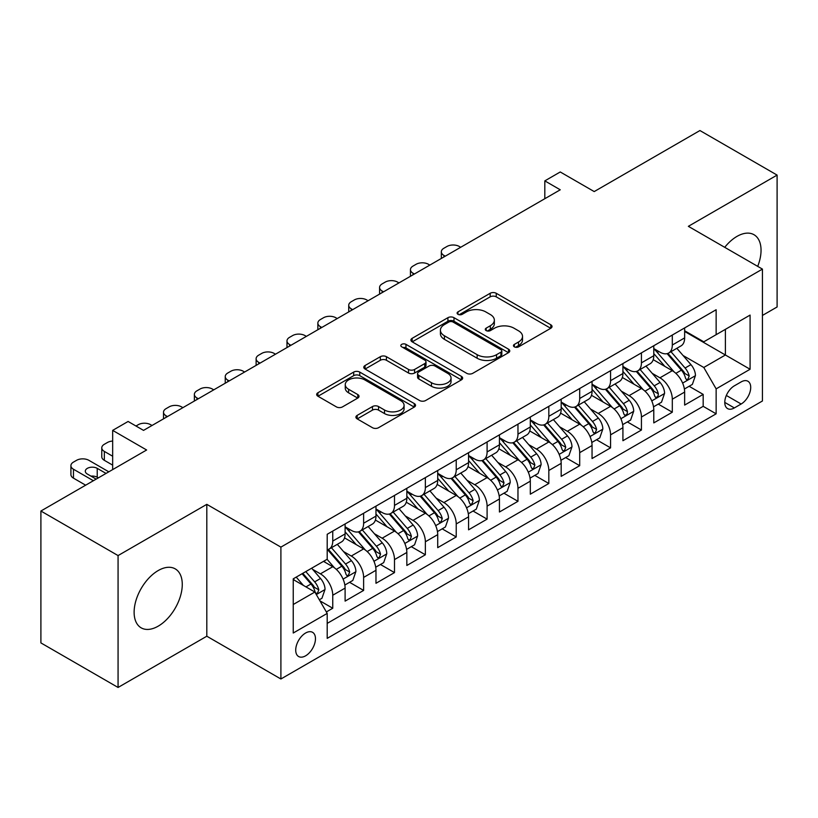 <?xml version="1.0" encoding="UTF-8"?>
<svg xmlns="http://www.w3.org/2000/svg" width="818" height="818" viewBox="0 0 818 818"><rect width="100%" height="100%" fill="white"/><g stroke="black" fill="none" stroke-linecap="round" stroke-linejoin="round"><path stroke-width="1.23" d="M514.348 346.852A2.996 1.728 0 0 0 518.592 346.852L550.78 328.263A4.284 2.474 0 0 0 552.038 326.515A4.284 2.474 0 0 0 550.78 324.766L496.24 293.284A4.284 2.474 0 0 0 490.186 293.284L457.988 311.873A2.996 1.728 0 0 0 457.109 313.089A2.996 1.728 0 0 0 457.988 314.316A2.996 1.728 0 0 0 462.231 314.316L466.403 311.914A13.712 7.914 0 0 1 485.79 311.914L490.33 314.531A13.712 7.914 0 0 1 494.348 320.135A13.712 7.914 0 0 1 490.33 325.728L486.168 328.141A2.996 1.728 0 0 0 485.289 329.357A2.996 1.728 0 0 0 486.168 330.584A2.996 1.728 0 0 0 490.411 330.584L494.573 328.182A13.712 7.914 0 0 1 513.97 328.182L518.51 330.799A13.712 7.914 0 0 1 522.528 336.402A13.712 7.914 0 0 1 518.51 341.996L514.348 344.409A2.996 1.728 0 0 0 513.469 345.625A2.996 1.728 0 0 0 514.348 346.852L514.348 344.409M158.201 626.159A34.049 19.663 120 0 0 180.441 596.148A34.049 19.663 120 0 0 175.226 568.868A34.049 19.663 120 0 0 158.201 570.555A34.049 19.663 120 0 0 135.952 600.555A34.049 19.663 120 0 0 141.177 627.846A34.049 19.663 120 0 0 158.201 626.159M757.703 266.371A34.049 19.663 120 0 0 753.991 234.715A34.049 19.663 120 0 0 736.967 236.402A34.049 19.663 120 0 0 724.728 247.333M305.595 655.832A13.967 8.068 120 0 0 314.715 643.521A13.967 8.068 120 0 0 312.578 632.324A13.967 8.068 120 0 0 305.595 633.02A13.967 8.068 120 0 0 296.464 645.33A13.967 8.068 120 0 0 298.611 656.517A13.967 8.068 120 0 0 305.595 655.832M357.169 415.38A4.284 2.474 0 0 0 355.912 417.129A4.284 2.474 0 0 0 357.169 418.877L372.476 427.712A4.284 2.474 0 0 0 378.529 427.712L414.286 407.078A4.284 2.474 0 0 0 415.544 405.319A4.284 2.474 0 0 0 414.286 403.571L359.746 372.088A4.284 2.474 0 0 0 353.683 372.088L317.936 392.732A4.284 2.474 0 0 0 316.678 394.481A4.284 2.474 0 0 0 317.936 396.229L336.413 406.894A4.284 2.474 0 0 0 342.476 406.894L357.773 398.069A4.284 2.474 0 0 0 359.03 396.311A4.284 2.474 0 0 0 357.773 394.562L348.611 389.276A11.462 6.616 0 0 1 345.257 384.593A11.462 6.616 0 0 1 352.333 378.478A11.462 6.616 0 0 1 364.818 379.92L400.728 400.646A11.462 6.616 0 0 1 404.082 405.319A11.462 6.616 0 0 1 397.006 411.434A11.462 6.616 0 0 1 384.511 410.002L378.529 406.546A4.284 2.474 0 0 0 372.476 406.546L357.169 415.38L357.169 418.877M762.437 315.441L777.1 306.975L777.1 175.093L699.932 130.543L594.205 191.576L560.248 171.974L544.819 180.88L560.248 189.796L143.539 430.38L128.099 421.474L112.669 430.38L112.669 469.593M118.068 555.575L118.068 687.457L206.811 636.22L206.811 504.348L118.068 555.575L40.9 511.025L146.626 449.992L112.669 430.38M206.811 504.348L280.901 547.119L762.437 269.102L762.437 400.984L280.901 678.991L280.901 547.119M777.1 175.093L688.357 226.33L762.437 269.102M466.7 373.315A4.284 2.474 0 0 0 472.763 373.315L508.51 352.67A4.284 2.474 0 0 0 509.767 350.922A4.284 2.474 0 0 0 508.51 349.174L453.98 317.681A4.284 2.474 0 0 0 447.916 317.681L412.16 338.325A4.284 2.474 0 0 0 410.912 340.073A4.284 2.474 0 0 0 412.16 341.822L466.7 373.315M402.906 347.507A2.996 1.728 0 0 1 405.953 347.926L405.953 344.358L461.403 376.372A4.284 2.474 0 0 1 462.651 378.12A4.284 2.474 0 0 1 461.403 379.869L425.646 400.513A4.284 2.474 0 0 1 419.583 400.513L365.053 369.03L365.053 365.523A4.284 2.474 0 0 0 363.795 367.282A4.284 2.474 0 0 0 365.053 369.03M365.053 365.523L380.35 356.689A4.284 2.474 0 0 1 386.413 356.689L408.53 369.46A4.284 2.474 0 0 0 414.583 369.46L424.736 363.601A4.284 2.474 0 0 0 425.994 361.853A4.284 2.474 0 0 0 424.736 360.104L401.71 346.812A2.996 1.728 0 0 1 400.83 345.585A2.996 1.728 0 0 1 402.681 343.989A2.996 1.728 0 0 1 405.953 344.358M118.068 687.457L40.9 642.907L40.9 511.025M326.351 611.946L332.752 608.244L319.95 600.852M312.66 569.369L320.411 573.847A17.464 10.082 60 0 1 332.752 595.238L345.104 588.101L345.104 601.118L363.621 590.422L349.583 582.314M343.529 551.557L351.28 556.025A17.464 10.082 60 0 1 363.621 577.416L375.973 570.289L375.973 583.295L394.491 572.6L380.452 564.492M374.399 533.735L382.149 538.203A17.464 10.082 60 0 1 394.491 559.594L406.843 552.467L406.843 565.473L425.36 554.778L411.311 546.669M405.258 515.913L413.008 520.381A17.464 10.082 60 0 1 425.36 541.772L437.712 534.645L437.712 547.651L456.229 536.956L442.18 528.847M436.127 498.09L443.877 502.559A17.464 10.082 60 0 1 456.229 523.949L468.571 516.823L468.571 529.829L487.099 519.133L473.049 511.025M466.996 480.268L474.747 484.737A17.464 10.082 60 0 1 487.099 506.127L499.44 499L499.44 512.007L517.968 501.311L503.919 493.203M497.865 462.446L505.616 466.925A17.464 10.082 60 0 1 517.968 488.305L530.309 481.178L530.309 494.184L548.827 483.489L534.788 475.381M528.735 444.624L536.485 449.102A17.464 10.082 60 0 1 548.827 470.483L561.179 463.356L561.179 476.362L579.696 465.677L565.657 457.569M559.604 426.802L567.355 431.28A17.464 10.082 60 0 1 579.696 452.661L592.048 445.534L592.048 458.54L610.565 447.855L596.526 439.747M590.473 408.98L598.224 413.458A17.464 10.082 60 0 1 610.565 434.839L622.917 427.712L622.917 440.718L641.435 430.033L627.386 421.924M621.343 391.157L629.093 395.636A17.464 10.082 60 0 1 641.435 417.016L653.786 409.89L653.786 422.906L672.304 412.211L672.304 399.194A17.464 10.082 -120 0 0 659.952 377.814L652.202 373.335M658.255 404.102L672.304 412.211M345.104 588.101A17.464 10.082 -120 0 0 332.752 566.721L323.499 561.373M375.973 570.289A17.464 10.082 -120 0 0 363.621 548.898L344.531 537.876M406.843 552.467A17.464 10.082 -120 0 0 394.491 531.076L375.401 520.054M437.712 534.645A17.464 10.082 -120 0 0 425.36 513.254L406.27 502.232M468.571 516.823A17.464 10.082 -120 0 0 456.229 495.432L437.139 484.409M499.44 499A17.464 10.082 -120 0 0 487.099 477.61L468.008 466.587M530.309 481.178A17.464 10.082 -120 0 0 517.968 459.788L498.878 448.765M561.179 463.356A17.464 10.082 -120 0 0 548.827 441.965L529.747 430.953M592.048 445.534A17.464 10.082 -120 0 0 579.696 424.153L560.606 413.131M622.917 427.712A17.464 10.082 -120 0 0 610.565 406.331L591.475 395.309M653.786 409.89A17.464 10.082 -120 0 0 641.435 388.509L622.345 377.487M741.139 381.914L734.349 385.83A13.528 7.812 120 0 0 725.505 397.763A13.528 7.812 120 0 0 727.58 408.601A13.528 7.812 120 0 0 734.349 407.937L741.139 404.01A13.528 7.812 120 0 0 749.983 392.088A13.528 7.812 120 0 0 747.908 381.239A13.528 7.812 120 0 0 741.139 381.914M293.243 604.502L314.848 592.028L327.2 613.408L327.2 638.367L716.139 413.816L716.139 388.867L703.787 367.476L683.071 355.513M327.2 613.408L293.243 633.02L293.243 578.837L327.2 559.236L327.2 534.287L716.139 309.736L716.139 334.685L750.086 315.083L750.086 369.255L716.139 388.867M345.104 526.802L351.28 530.361A17.464 10.082 60 0 0 360.012 531.23L372.354 524.103A17.464 10.082 -120 0 0 375.973 516.107L375.973 506.127M375.973 508.98L382.149 512.538A17.464 10.082 60 0 0 390.871 513.407L403.223 506.281A17.464 10.082 -120 0 0 406.843 498.285L406.843 488.305M406.843 491.158L413.008 494.716A17.464 10.082 60 0 0 421.74 495.585L434.092 488.458A17.464 10.082 -120 0 0 437.712 480.463L437.712 470.483M437.712 473.336L443.877 476.904A17.464 10.082 60 0 0 452.61 477.763L464.961 470.636A17.464 10.082 -120 0 0 468.571 462.64L468.571 452.661M468.571 455.514L474.747 459.082A17.464 10.082 60 0 0 483.479 459.941L495.831 452.814A17.464 10.082 -120 0 0 499.44 444.818L499.44 434.839M499.44 437.691L505.616 441.26A17.464 10.082 60 0 0 514.348 442.119L526.69 434.992A17.464 10.082 -120 0 0 530.309 426.996L530.309 417.016M530.309 419.869L536.485 423.438A17.464 10.082 60 0 0 545.217 424.297L557.559 417.17A17.464 10.082 -120 0 0 561.179 409.174L561.179 399.194M561.179 402.047L567.355 405.616A17.464 10.082 60 0 0 576.087 406.474L588.428 399.348A17.464 10.082 -120 0 0 592.048 391.352L592.048 381.372M592.048 384.225L598.224 387.793A17.464 10.082 60 0 0 606.956 388.652L619.298 381.525A17.464 10.082 -120 0 0 622.917 373.54L622.917 363.55M622.917 366.403L629.093 369.971A17.464 10.082 60 0 0 637.815 370.84L650.167 363.703A17.464 10.082 -120 0 0 653.786 355.718L653.786 345.738M327.2 623.388L703.173 406.331L703.173 394.388L684.646 405.084L684.646 392.067A17.464 10.082 -120 0 0 672.304 370.687L653.214 359.664M653.786 348.58L659.952 352.149A17.464 10.082 -120 0 0 668.684 353.018A17.464 10.082 -120 0 0 672.304 345.022L672.304 335.043M668.684 353.018L681.036 345.881A17.464 10.082 -120 0 0 684.646 337.895L684.646 327.916M332.752 531.076L332.752 541.056A17.464 10.082 60 0 1 329.143 549.052A17.464 10.082 60 0 1 327.2 549.757M329.143 549.052L341.484 541.925A17.464 10.082 -120 0 0 345.104 533.929L345.104 523.949M363.621 513.254L363.621 523.234A17.464 10.082 60 0 1 360.012 531.23M394.491 495.432L394.491 505.412A17.464 10.082 60 0 1 390.871 513.407M425.36 477.61L425.36 487.589A17.464 10.082 60 0 1 421.74 495.585M456.229 459.788L456.229 469.767A17.464 10.082 60 0 1 452.61 477.763M487.099 441.965L487.099 451.945A17.464 10.082 60 0 1 483.479 459.941M517.968 424.143L517.968 434.123A17.464 10.082 60 0 1 514.348 442.119M548.827 406.321L548.827 416.311A17.464 10.082 60 0 1 545.217 424.297M579.696 388.509L579.696 398.489A17.464 10.082 60 0 1 576.087 406.474M610.565 370.687L610.565 380.667A17.464 10.082 60 0 1 606.956 388.652M641.435 352.865L641.435 362.844A17.464 10.082 60 0 1 637.815 370.84M641.435 417.016L641.435 430.033M610.565 434.839L610.565 447.855M579.696 452.661L579.696 465.677M548.827 470.483L548.827 483.489M517.968 488.305L517.968 501.311M487.099 506.127L487.099 519.133M456.229 523.949L456.229 536.956M425.36 541.772L425.36 554.778M394.491 559.594L394.491 572.6M363.621 577.416L363.621 590.422M332.752 595.238L332.752 608.244M314.848 592.028L293.243 579.553M703.787 367.476L725.392 355.002L725.392 329.337L750.086 315.083M684.646 331.474L750.086 369.255M684.646 330.769L703.787 341.812L716.139 334.685M206.811 636.22L280.901 678.991M544.819 180.88L544.819 198.702M689.124 386.28L703.173 394.388M703.173 406.331L716.139 413.816M515.544 347.282L518.51 345.564A13.712 7.914 0 0 0 522.528 339.971L522.528 336.402M494.348 320.135L494.348 323.693A13.712 7.914 0 0 1 490.33 329.296L487.364 331.014M550.729 328.304L496.24 296.842A4.284 2.474 0 0 0 490.186 296.842L459.184 314.736M508.459 352.701L453.98 321.249A4.284 2.474 0 0 0 447.916 321.249L412.221 341.863M500.943 352.149A2.996 1.728 0 0 0 501.823 350.922A2.996 1.728 0 0 0 500.943 349.695L453.07 322.057A2.996 1.728 0 0 0 448.826 322.057L444.43 324.593A13.712 7.914 0 0 0 440.411 330.196A13.712 7.914 0 0 0 444.43 335.789L477.15 354.685A13.712 7.914 0 0 0 496.546 354.685L500.943 352.149L500.943 355.707A2.996 1.728 0 0 0 501.823 354.491L501.823 350.922M440.411 330.196L440.411 333.754A13.712 7.914 0 0 0 444.43 339.358L444.43 335.789M500.943 355.707L496.546 358.243A13.712 7.914 0 0 1 477.15 358.243L444.43 339.358M365.104 369.061L380.35 360.257L380.35 356.689M425.994 361.853L425.994 365.421A4.284 2.474 0 0 1 424.736 367.17L414.583 373.028A4.284 2.474 0 0 1 408.53 373.028L386.413 360.257A4.284 2.474 0 0 0 380.35 360.257M405.953 347.926L461.342 379.91M431.475 382.712A11.462 6.616 0 0 0 443.969 384.153A11.462 6.616 0 0 0 451.045 378.039A11.462 6.616 0 0 0 447.691 373.356L435.043 366.055A4.284 2.474 0 0 0 428.98 366.055L418.826 371.914A4.284 2.474 0 0 0 417.579 373.662A4.284 2.474 0 0 0 418.826 375.411L431.475 382.712L431.475 386.28A11.462 6.616 0 0 0 443.969 387.712A11.462 6.616 0 0 0 451.045 381.597L451.045 378.039M417.579 373.662L417.579 377.231A4.284 2.474 0 0 0 418.826 378.979L418.826 375.411M431.475 386.28L418.826 378.979M404.082 405.319L404.082 408.888A11.462 6.616 0 0 1 397.006 415.002A11.462 6.616 0 0 1 384.511 413.571L378.529 410.115A4.284 2.474 0 0 0 372.476 410.115L357.231 418.918M345.257 384.593L345.257 388.161A11.462 6.616 0 0 0 348.611 392.834L348.611 389.276M357.722 398.1L348.611 392.834M414.225 407.108L359.746 375.656A4.284 2.474 0 0 0 353.683 375.656L317.987 396.26M684.39 389.01L692.365 384.409L695.453 375.493A11.564 6.677 -120 0 0 690.944 364.634L676.844 348.304M445.268 256.177L443.877 255.38A8.732 5.041 -0 0 1 441.321 251.811A8.732 5.041 -0 0 1 443.877 248.253L446.965 246.474A8.732 5.041 -0 0 1 459.317 246.474L460.698 247.271M674.022 371.812L657.294 352.446A33.395 19.284 -120 0 0 653.786 348.775M664.85 366.382L655.494 355.544A27.72 16.002 -120 0 0 653.786 353.683M667.11 353.642L681.384 370.155A11.564 6.677 60 0 1 685.504 378.131L686.343 379.501L687.907 379.276L689.206 375.983A11.564 6.677 -120 0 0 685.085 368.018L670.975 351.689M667.948 353.376L683.286 371.116A5.89 3.405 60 0 1 684.768 373.427L689.206 375.983M653.521 406.832L661.496 402.231L664.584 393.315A11.564 6.677 -120 0 0 660.085 382.456L645.975 366.127M414.399 273.999L413.008 273.202A8.732 5.041 -0 0 1 410.452 269.633A8.732 5.041 -0 0 1 413.008 266.075L416.096 264.286A8.732 5.041 -0 0 1 428.448 264.286L429.839 265.093M643.153 389.634L626.424 370.268A33.395 19.284 -120 0 0 622.917 366.597M633.981 384.204L624.625 373.366A27.72 16.002 -120 0 0 622.917 371.505M636.251 371.464L650.514 387.977A11.564 6.677 60 0 1 654.635 395.953L655.474 397.323L657.038 397.098L658.091 395.83L658.337 393.806A11.564 6.677 -120 0 0 654.216 385.84L640.116 369.511M637.089 371.198L652.416 388.939A5.89 3.405 60 0 1 653.899 391.249L658.337 393.806M622.651 424.654L630.627 420.053L633.715 411.137A11.564 6.677 -120 0 0 629.216 400.278L615.105 383.949M383.53 291.821L382.149 291.024A8.732 5.041 -0 0 1 379.583 287.455A8.732 5.041 -0 0 1 382.149 283.897L385.227 282.108A8.732 5.041 -0 0 1 397.579 282.108L398.969 282.916M612.283 407.456L595.555 388.09A33.395 19.284 -120 0 0 592.048 384.419M603.111 402.016L593.756 391.188A27.72 16.002 -120 0 0 592.048 389.327M605.381 389.286L619.645 405.8A11.564 6.677 60 0 1 623.766 413.775L624.604 415.145L626.169 414.92L627.222 413.652L627.467 411.628A11.564 6.677 -120 0 0 623.347 403.663L609.246 387.333M606.22 389.01L621.547 406.761A5.89 3.405 60 0 1 623.03 409.072L627.467 411.628M591.792 442.477L599.768 437.875L602.846 428.959A11.564 6.677 -120 0 0 598.347 418.1L584.236 401.771M352.66 309.644L351.28 308.846A8.732 5.041 -0 0 1 348.724 305.278A8.732 5.041 -0 0 1 351.28 301.719L354.368 299.93A8.732 5.041 -0 0 1 366.709 299.93L368.1 300.738M581.414 425.278L564.686 405.912A33.395 19.284 -120 0 0 561.179 402.241M572.242 419.839L562.886 409.01A27.72 16.002 -120 0 0 561.179 407.149M574.512 407.108L588.776 423.622A11.564 6.677 60 0 1 592.897 431.587L593.745 432.967L595.3 432.742L596.608 429.45A11.564 6.677 -120 0 0 592.477 421.485L578.377 405.155M575.351 406.832L590.678 424.583A5.89 3.405 60 0 1 592.16 426.884L596.608 429.45M560.923 460.299L568.899 455.698L571.976 446.781A11.564 6.677 -120 0 0 567.477 435.922L553.377 419.593M321.801 327.466L320.411 326.668A8.732 5.041 -0 0 1 317.854 323.1A8.732 5.041 -0 0 1 320.411 319.541L323.499 317.752A8.732 5.041 -0 0 1 335.84 317.752L337.231 318.56M550.545 443.1L533.817 423.734A33.395 19.284 -120 0 0 530.309 420.063M541.373 437.661L532.017 426.832A27.72 16.002 -120 0 0 530.309 424.971M543.643 424.931L557.907 441.444A11.564 6.677 60 0 1 562.027 449.409L562.876 450.779L564.44 450.565L565.739 447.272A11.564 6.677 -120 0 0 561.608 439.307L547.508 422.978M544.481 424.654L559.809 442.405A5.89 3.405 60 0 1 561.291 444.706L565.739 447.272M530.054 478.121L538.029 473.51L541.117 464.604A11.564 6.677 -120 0 0 536.608 453.745L522.508 437.415M290.932 345.288L289.541 344.49A8.732 5.041 -0 0 1 286.985 340.922A8.732 5.041 -0 0 1 289.541 337.353L292.629 335.574A8.732 5.041 -0 0 1 304.971 335.574L306.361 336.382M519.675 460.923L502.958 441.556A33.395 19.284 -120 0 0 499.44 437.886M510.504 455.483L501.148 444.655A27.72 16.002 -120 0 0 499.44 442.794M512.774 442.753L527.037 459.266A11.564 6.677 60 0 1 531.168 467.231L532.007 468.602L533.571 468.387L534.87 465.094A11.564 6.677 -120 0 0 530.739 457.129L516.639 440.8M513.612 442.477L528.939 460.227A5.89 3.405 60 0 1 530.422 462.528L534.87 465.094M499.184 495.943L507.16 491.332L510.248 482.426A11.564 6.677 -120 0 0 505.739 471.567L491.638 455.237M260.063 363.11L258.672 362.313A8.732 5.041 -0 0 1 256.116 358.744A8.732 5.041 -0 0 1 258.672 355.176L261.76 353.396A8.732 5.041 -0 0 1 274.112 353.396L275.492 354.194M488.816 478.745L472.088 459.379A33.395 19.284 -120 0 0 468.571 455.708M479.634 473.305L470.278 462.477A27.72 16.002 -120 0 0 468.571 460.616M481.904 460.575L496.168 477.088A11.564 6.677 60 0 1 500.299 485.054L501.137 486.424L502.702 486.209L504 482.917A11.564 6.677 -120 0 0 499.88 474.951L485.769 458.622M482.743 460.299L498.07 478.049A5.89 3.405 60 0 1 499.563 480.35L504 482.917M468.315 513.765L476.291 509.154L479.379 500.248A11.564 6.677 -120 0 0 474.869 489.379L460.769 473.049M229.193 380.932L227.803 380.135A8.732 5.041 -0 0 1 225.247 376.566A8.732 5.041 -0 0 1 227.803 372.998L230.891 371.219A8.732 5.041 -0 0 1 243.243 371.219L244.623 372.016M457.947 496.567L441.219 477.201A33.395 19.284 -120 0 0 437.712 473.53M448.775 491.127L439.419 480.299A27.72 16.002 -120 0 0 437.712 478.438M451.035 478.387L465.299 494.91A11.564 6.677 60 0 1 469.43 502.876L470.268 504.246L471.833 504.031L473.131 500.739A11.564 6.677 -120 0 0 469.011 492.773L454.9 476.444M451.873 478.121L467.201 495.872A5.89 3.405 60 0 1 468.694 498.172L473.131 500.739M437.446 531.588L445.421 526.976L448.509 518.07A11.564 6.677 -120 0 0 444 507.201L429.9 490.872M198.324 398.755L196.933 397.947A8.732 5.041 -0 0 1 194.377 394.388A8.732 5.041 -0 0 1 196.933 390.82L200.021 389.041A8.732 5.041 -0 0 1 212.373 389.041L213.764 389.838M427.078 514.389L410.35 495.023A33.395 19.284 -120 0 0 406.843 491.352M417.906 508.949L408.55 498.121A27.72 16.002 -120 0 0 406.843 496.26M420.166 496.209L434.44 512.733A11.564 6.677 60 0 1 438.56 520.698L439.399 522.068L440.963 521.853L442.262 518.561A11.564 6.677 -120 0 0 438.141 510.596L424.041 494.266M421.014 495.943L436.342 513.694A5.89 3.405 60 0 1 437.824 515.994L442.262 518.561M406.577 549.41L414.552 544.798L417.64 535.892A11.564 6.677 -120 0 0 413.141 525.023L399.031 508.694M167.455 416.577L166.074 415.769A8.732 5.041 -0 0 1 163.508 412.211A8.732 5.041 -0 0 1 166.074 408.642L169.152 406.863A8.732 5.041 -0 0 1 181.504 406.863L182.895 407.661M396.209 532.201L379.48 512.845A33.395 19.284 -120 0 0 375.973 509.164M387.037 526.772L377.681 515.943A27.72 16.002 -120 0 0 375.973 514.082M389.307 514.031L403.571 530.555A11.564 6.677 60 0 1 407.691 538.52L408.53 539.89L410.094 539.675L411.393 536.383A11.564 6.677 -120 0 0 407.272 528.408L393.172 512.088M390.145 513.765L405.472 531.516A5.89 3.405 60 0 1 406.955 533.817L411.393 536.383M375.707 567.222L383.693 562.62L386.771 553.714A11.564 6.677 -120 0 0 382.272 542.845L368.161 526.516M135.972 426.014L138.293 424.685A8.732 5.041 -0 0 1 150.635 424.685L152.025 425.483M365.339 550.023L348.611 530.657A33.395 19.284 -120 0 0 345.104 526.986M356.167 544.594L346.812 533.765A27.72 16.002 -120 0 0 345.104 531.894M358.437 531.853L372.701 548.377A11.564 6.677 60 0 1 376.822 556.342L377.671 557.712L379.225 557.498L380.534 554.205A11.564 6.677 -120 0 0 376.403 546.23L362.302 529.9M359.276 531.588L374.603 549.338A5.89 3.405 60 0 1 376.086 551.639L380.534 554.205M344.848 585.044L352.824 580.443L355.902 571.526A11.564 6.677 -120 0 0 351.403 560.667L337.302 544.338M334.47 567.845L327.088 559.297M112.669 456.229L104.336 451.413L104.336 460.329A8.732 5.041 180 0 1 101.78 456.761L101.78 447.855A8.732 5.041 -0 0 0 104.336 451.413M112.669 465.135L104.336 460.329M325.298 562.416L324.102 561.025M327.568 549.676L341.832 566.189A11.564 6.677 60 0 1 345.953 574.164L346.801 575.535L348.366 575.31L349.664 572.027A11.564 6.677 -120 0 0 345.533 564.052L331.433 547.723M328.407 549.41L343.734 567.15A5.89 3.405 60 0 1 345.216 569.461L349.664 572.027M112.669 441.055A8.732 5.041 -0 0 0 107.424 442.507L104.336 444.286A8.732 5.041 -0 0 0 101.78 447.855M319.327 599.778L321.955 598.265L325.043 589.349A11.564 6.677 -120 0 0 320.533 578.49L311.658 568.213M93.375 480.728L73.467 469.235A8.732 5.041 -0 0 1 70.91 465.677A8.732 5.041 -0 0 1 73.467 462.109L76.555 460.329A8.732 5.041 -0 0 1 88.896 460.329L108.804 471.822M303.366 585.391L296.218 577.119M85.655 485.186L73.467 478.152A8.732 5.041 180 0 1 70.91 474.583L70.91 465.677M294.429 580.238L293.243 578.868M98.313 477.876L97.23 477.252A6.984 4.029 -0 0 0 90.992 476.148M302.087 573.735L310.963 584.011A11.564 6.677 60 0 1 315.094 591.987L315.932 593.357L317.496 593.132L318.795 589.85A11.564 6.677 -120 0 0 314.664 581.874L305.789 571.598M302.803 573.326L312.865 584.972A5.89 3.405 60 0 1 314.347 587.283L318.795 589.85M106.033 473.428L97.23 468.346A6.984 4.029 -0 0 0 89.622 467.477A6.984 4.029 -0 0 0 85.307 471.199A6.984 4.029 -0 0 0 87.352 474.051L96.156 479.123M320.411 573.847L332.752 566.721M351.28 556.025L363.621 548.898M382.149 538.203L394.491 531.076M413.008 520.381L425.36 513.254M443.877 502.559L456.229 495.432M474.747 484.737L487.099 477.61M505.616 466.925L517.968 459.788M536.485 449.102L548.827 441.965M567.355 431.28L579.696 424.153M598.224 413.458L610.565 406.331M629.093 395.636L641.435 388.509M659.952 377.814L672.304 370.687M672.304 345.022L684.646 337.895M332.752 541.056L345.104 533.929M363.621 523.234L375.973 516.107M394.491 505.412L406.843 498.285M425.36 487.589L437.712 480.463M456.229 469.767L468.571 462.64M487.099 451.945L499.44 444.818M517.968 434.123L530.309 426.996M548.827 416.311L561.179 409.174M579.696 398.489L592.048 391.352M610.565 380.667L622.917 373.54M641.435 362.844L653.786 355.718M672.304 399.194L684.646 392.067M726.333 395.462L741.139 404.01M724.779 402.405L734.349 407.937M518.51 345.564L518.51 341.996M486.168 330.584L486.168 328.141M490.33 329.296L490.33 325.728M457.988 314.316L457.988 311.873M490.186 296.842L490.186 293.284M496.24 296.842L496.24 293.284M550.78 328.263L550.78 324.766M412.16 341.822L412.16 338.325M447.916 321.249L447.916 317.681M453.98 321.249L453.98 317.681M508.51 352.67L508.51 349.174M477.15 358.243L477.15 354.685M496.546 358.243L496.546 354.685M386.413 360.257L386.413 356.689M408.53 373.028L408.53 369.46M414.583 373.028L414.583 369.46M424.736 367.17L424.736 363.601M461.403 379.869L461.403 376.372M372.476 410.115L372.476 406.546M378.529 410.115L378.529 406.546M384.511 413.571L384.511 410.002M357.773 398.069L357.773 394.562M317.936 396.229L317.936 392.732M353.683 375.656L353.683 372.088M359.746 375.656L359.746 372.088M414.286 407.078L414.286 403.571M443.877 255.38L443.877 256.985M682.631 383.08L695.382 375.718M657.294 352.446L658.879 351.525M685.085 368.018L690.944 364.634M675.862 373.345L681.384 370.155M413.008 273.202L413.008 274.807M651.762 400.902L664.513 393.54M626.424 370.268L628.019 369.347M654.216 385.84L660.085 382.456M644.993 391.168L650.514 387.977M382.149 291.024L382.149 292.629M620.893 418.724L633.643 411.362M595.555 388.09L597.15 387.17M623.347 403.663L629.216 400.278M614.124 408.99L619.645 405.8M351.28 308.846L351.28 310.451M590.023 436.546L602.774 429.184M564.686 405.912L566.281 404.992M592.477 421.485L598.347 418.1M583.254 426.812L588.776 423.622M320.411 326.668L320.411 328.263M559.154 454.368L571.905 447.006M533.817 423.734L535.412 422.814M561.608 439.307L567.477 435.922M552.385 444.634L557.907 441.444M289.541 344.49L289.541 346.086M528.285 472.19L541.035 464.829M502.958 441.556L504.542 440.636M530.739 457.129L536.608 453.745M521.526 462.446L527.037 459.266M258.672 362.313L258.672 363.908M497.416 490.013L510.166 482.651M472.088 459.379L473.673 458.458M499.88 474.951L505.739 471.567M490.657 480.268L496.168 477.088M227.803 380.135L227.803 381.73M466.546 507.835L479.297 500.473M441.219 477.201L442.804 476.281M469.011 492.773L474.869 489.379M459.788 498.09L465.299 494.91M196.933 397.947L196.933 399.552M435.687 525.647L448.438 518.295M410.35 495.023L411.935 494.103M438.141 510.596L444 507.201M428.918 515.913L434.44 512.733M166.074 415.769L166.074 417.374M404.818 543.469L417.569 536.107M379.48 512.845L381.076 511.925M407.272 528.408L413.141 525.023M398.049 533.735L403.571 530.555M373.949 561.291L386.699 553.929M348.611 530.657L350.206 529.747M376.403 546.23L382.272 542.845M367.18 551.557L372.701 548.377M343.079 579.113L355.83 571.751M345.533 564.052L351.403 560.667M336.31 569.379L341.832 566.189M73.467 469.235L73.467 478.152M316.321 594.563L324.961 589.573M314.664 581.874L320.533 578.49M305.973 586.895L310.963 584.011M97.23 477.252L97.23 468.346M441.321 251.811L441.321 258.457M410.452 269.633L410.452 276.279M379.583 287.455L379.583 294.102M348.724 305.278L348.724 311.924M317.854 323.1L317.854 329.746M286.985 340.922L286.985 347.568M256.116 358.744L256.116 365.39M225.247 376.566L225.247 383.213M194.377 394.388L194.377 401.035M163.508 412.211L163.508 418.847"/></g></svg>
